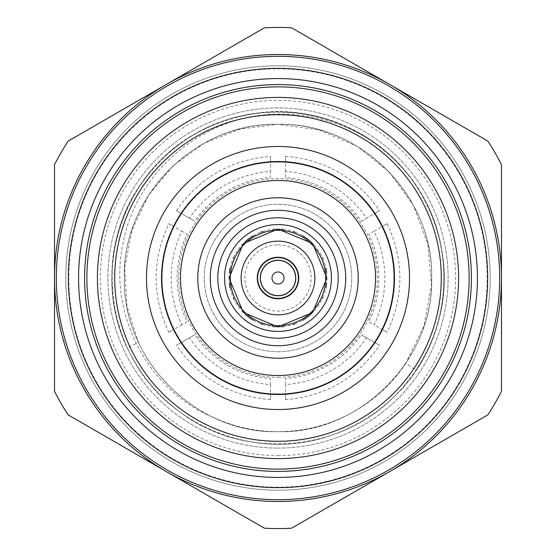 <?xml version="1.0" encoding="UTF-8"?>
<svg xmlns="http://www.w3.org/2000/svg" width="556" height="556" viewBox="0 0 556 556"><rect width="100%" height="100%" fill="white"/><g stroke="black" fill="none" stroke-linecap="round" stroke-linejoin="round"><path stroke-width="0.42" stroke-dasharray="2.78 2.08" d="M229.392 283.407A48.907 48.907 0 0 1 229.378 272.704M230.101 268.096A48.907 48.907 0 0 1 233.207 258.352M233.562 257.567A48.907 48.907 0 0 1 238.343 249.373M238.392 249.303A48.907 48.907 0 0 1 245.231 241.693M253.501 235.668A48.907 48.907 0 0 1 261.098 232.102M262.842 231.498A48.907 48.907 0 0 1 272.878 229.357M274.428 229.218A48.907 48.907 0 0 1 281.607 229.225M283.15 229.364A48.907 48.907 0 0 1 293.186 231.505M295.125 232.186A48.907 48.907 0 0 1 302.52 235.681M310.79 241.707A48.907 48.907 0 0 1 322.501 257.706M322.8 258.38A48.907 48.907 0 0 1 325.899 268.11M326.608 272.593A48.907 48.907 0 0 1 326.622 283.296M230.101 287.89A48.907 48.907 0 0 0 233.2 297.62M233.499 298.294A48.907 48.907 0 0 0 245.21 314.293M253.48 320.319A48.907 48.907 0 0 0 260.875 323.814M262.814 324.495A48.907 48.907 0 0 0 272.85 326.636M274.393 326.775A48.907 48.907 0 0 0 281.572 326.782M283.122 326.643A48.907 48.907 0 0 0 293.158 324.502M294.902 323.898A48.907 48.907 0 0 0 302.499 320.332M310.769 314.307A48.907 48.907 0 0 0 317.608 306.697M317.657 306.627A48.907 48.907 0 0 0 322.438 298.433M322.793 297.648A48.907 48.907 0 0 0 325.899 287.904M278 325.705A47.705 47.705 0 0 0 325.705 278A47.705 47.705 0 0 0 278 230.295A47.705 47.705 0 0 0 230.295 278A47.705 47.705 0 0 0 278 325.705M270.473 384.585L270.473 393.634A115.877 115.877 0 0 1 181.617 213.664A115.877 115.877 0 0 1 278 162.123A115.877 115.877 0 0 0 162.123 278A115.877 115.877 0 0 0 278 393.877A115.877 115.877 0 0 1 270.473 393.634C270.473 401.634 270.473 401.634 270.473 393.634C270.473 401.634 270.473 401.634 270.473 393.634A115.877 115.877 0 0 1 181.617 342.336L189.457 337.812A106.849 106.849 0 0 0 270.473 384.585L270.473 378.546A100.831 100.831 0 0 1 194.683 334.788L189.457 337.812M181.617 342.336C174.695 346.332 174.695 346.332 181.617 342.336C174.695 346.332 174.695 346.332 181.617 342.336L194.683 334.788M374.07 231.226L381.902 226.702C388.832 222.699 388.832 222.699 381.902 226.702C388.832 222.699 388.832 222.699 381.902 226.702A115.877 115.877 0 0 1 278 393.877A115.877 115.877 0 0 0 393.877 278A115.877 115.877 0 0 0 278 162.123A115.877 115.877 0 0 1 381.902 329.298C388.832 333.301 388.832 333.301 381.902 329.298C388.832 333.301 388.832 333.301 381.902 329.298L374.07 324.774A106.849 106.849 0 0 0 374.07 231.226L368.837 234.243A100.831 100.831 0 0 1 368.837 321.757L374.07 324.774M181.93 324.774L174.097 329.298C167.168 333.301 167.168 333.301 174.097 329.298C167.168 333.301 167.168 333.301 174.097 329.298A115.877 115.877 0 0 1 174.097 226.702C167.168 222.699 167.168 222.699 174.097 226.702C167.168 222.699 167.168 222.699 174.097 226.702L181.93 231.226A106.849 106.849 0 0 0 181.93 324.774L187.163 321.757A100.831 100.831 0 0 1 187.163 234.243L181.93 231.226M189.457 218.188L181.617 213.664C174.695 209.668 174.695 209.668 181.617 213.664C174.695 209.668 174.695 209.668 181.617 213.664A115.877 115.877 0 0 1 270.473 162.366C270.473 154.366 270.473 154.366 270.473 162.366C270.473 154.366 270.473 154.366 270.473 162.366L270.473 171.415A106.849 106.849 0 0 0 189.457 218.188L194.683 221.212A100.831 100.831 0 0 1 270.473 177.454L270.473 171.415M285.527 171.415L285.527 162.366C285.527 154.366 285.527 154.366 285.527 162.366C285.527 154.366 285.527 154.366 285.527 162.366A115.877 115.877 0 0 1 374.383 213.664C381.305 209.668 381.305 209.668 374.383 213.664C381.305 209.668 381.305 209.668 374.383 213.664L366.543 218.188A106.849 106.849 0 0 0 285.527 171.415L285.527 177.454A100.831 100.831 0 0 1 361.317 221.212L366.543 218.188M285.527 384.585L285.527 393.634C285.527 401.634 285.527 401.634 285.527 393.634C285.527 401.634 285.527 401.634 285.527 393.634A115.877 115.877 0 0 0 374.383 342.336C381.305 346.332 381.305 346.332 374.383 342.336C381.305 346.332 381.305 346.332 374.383 342.336L361.317 334.788A100.831 100.831 0 0 1 285.527 378.546L285.527 384.585A106.849 106.849 0 0 0 366.543 337.812M181.617 213.664L194.683 221.212M361.317 221.212L374.383 213.664M374.383 342.336L361.317 334.788M278 377.322A99.322 99.322 0 0 0 377.322 278A99.322 99.322 0 0 0 278 178.678A99.322 99.322 0 0 0 178.678 278A99.322 99.322 0 0 0 278 377.322M278 351.739A73.739 73.739 0 0 0 351.739 278A73.739 73.739 0 0 0 278 204.26A73.739 73.739 0 0 0 204.26 278A73.739 73.739 0 0 0 278 351.739A73.739 73.739 0 0 0 351.739 278A73.739 73.739 0 0 0 278 204.26A73.739 73.739 0 0 0 204.26 278A73.739 73.739 0 0 0 278 351.739M278 244.89A33.11 33.11 0 0 1 311.11 278A33.11 33.11 0 0 1 278 311.11A33.11 33.11 0 0 1 244.89 278A33.11 33.11 0 0 1 278 244.89M278 257.831A20.169 20.169 0 0 0 257.831 278A20.169 20.169 0 0 0 278 298.169A20.169 20.169 0 0 1 257.831 278A20.169 20.169 0 0 1 278 257.831A20.169 20.169 0 0 1 298.169 278A20.169 20.169 0 0 1 278 298.169A20.169 20.169 0 0 0 298.169 278A20.169 20.169 0 0 0 278 257.831M278 487.181A209.181 209.181 0 0 1 68.819 278A209.181 209.181 0 0 1 278 68.819A209.181 209.181 0 0 1 487.181 278A209.181 209.181 0 0 1 278 487.181M278 455.628A177.628 177.628 0 0 0 455.628 278A177.628 177.628 0 0 0 278 100.372A177.628 177.628 0 0 0 100.372 278A177.628 177.628 0 0 0 278 455.628M278 448.101A170.101 170.101 0 0 0 448.101 278A170.101 170.101 0 0 0 278 107.899A170.101 170.101 0 0 0 107.899 278A170.101 170.101 0 0 0 278 448.101A170.101 170.101 0 0 1 107.899 278A170.101 170.101 0 0 1 278 107.899A170.101 170.101 0 0 1 448.101 278A170.101 170.101 0 0 1 278 448.101M405.79 363.339A153.664 153.664 0 0 1 213.177 417.32C148.174 390.465 107.225 313.667 123.251 242.402C136.686 171.033 204.427 114.369 278 114.154C311.36 113.577 342.336 122.313 370.928 140.348A166.084 166.084 0 0 1 416.117 370.233C461.327 305.355 450.172 209.334 391.285 156.549C334.545 101.477 237.975 97.015 176.391 146.624C112.896 193.752 92.928 288.342 131.967 357.105C168.246 427.369 258.38 462.314 332.544 434.868C407.736 410.391 456.747 327.06 441.61 249.449C428.641 161.949 337.131 97.272 250.318 114.237C172.103 125.871 109.907 199.882 111.923 278.931C110.797 358.001 173.819 431.31 252.16 442.062C330.014 455.913 412.517 405.526 435.751 329.944C461.966 255.336 425.535 165.792 354.686 130.681C285.277 92.782 191.035 114.314 144.963 178.58C90.218 248.059 105.96 359.009 177.878 410.509C240.011 459.423 336.526 453.877 392.647 398.165C450.93 344.727 461.007 248.581 415.068 184.217C371.721 118.081 278.459 92.644 207.534 127.609C126.497 163.082 88.091 268.353 127.241 347.674L138.513 342.461L126.949 306.203L124.69 267.568L132.057 229.906L148.549 195.212L173.34 165.486L204.205 143.212L239.97 129.117L278 124.335C359.315 122.049 433.471 195.1 431.664 277.632C433.979 359.906 360.399 433.659 278 431.664C197.102 434.34 122.153 360.323 124.335 278.431C121.611 197.283 195.469 121.903 278 124.335C360.337 121.84 434.389 197.213 431.664 278.354C433.93 360.184 358.961 434.354 278 431.664C195.663 433.729 121.945 359.829 124.335 277.52C122.577 195.003 196.803 122.021 278 124.335L319.102 129.937L357.376 146.423L389.422 172.179L413.462 205.463L427.828 243.875L431.484 285.402L423.915 326.184L405.79 363.339L416.117 370.233M278 124.335C360.962 122.932 433.319 195.316 431.664 277.854C433.52 360.469 360.837 433.242 278 431.664C195.455 433.534 122.16 360.1 124.335 277.611C122.723 195.302 195.163 122.897 278 124.335M278 490.197A212.197 212.197 0 0 1 65.803 278A212.197 212.197 0 0 1 278 65.803A212.197 212.197 0 0 1 490.197 278A212.197 212.197 0 0 1 278 490.197A212.197 212.197 0 0 0 490.197 278A212.197 212.197 0 0 0 278 65.803A212.197 212.197 0 0 0 65.803 278A212.197 212.197 0 0 0 278 490.197A212.197 212.197 0 0 1 65.803 278A212.197 212.197 0 0 1 278 65.803A212.197 212.197 0 0 1 490.197 278A212.197 212.197 0 0 1 278 490.197A212.197 212.197 0 0 1 65.803 278A212.197 212.197 0 0 1 278 65.803A212.197 212.197 0 0 1 490.197 278A212.197 212.197 0 0 1 278 490.197M278 54.516A223.484 223.484 0 0 0 54.516 278A223.484 223.484 0 0 0 278 501.484A223.484 223.484 0 0 0 501.484 278A223.484 223.484 0 0 0 166.258 84.456A223.484 223.484 0 0 1 501.484 278A223.484 223.484 0 0 0 278 54.516M54.516 278A223.484 223.484 0 0 0 389.742 471.544A223.484 223.484 0 0 1 54.516 278A223.484 223.484 0 0 1 166.258 84.456L264.399 27.8A250.568 250.568 0 0 1 291.601 27.8L487.876 141.12A250.568 250.568 0 0 1 501.484 164.68L501.484 278A223.484 223.484 0 0 1 389.742 471.544L291.601 528.2A250.568 250.568 0 0 1 264.399 528.2L68.124 414.88A250.568 250.568 0 0 1 54.516 391.32L54.516 164.68A250.568 250.568 0 0 1 68.124 141.12L166.258 84.456M501.484 278L501.484 391.32A250.568 250.568 0 0 1 487.876 414.88L389.742 471.544M278 197.79A80.21 80.21 0 0 0 197.79 278A80.21 80.21 0 0 0 278 358.21A80.21 80.21 0 0 0 358.21 278A80.21 80.21 0 0 0 278 197.79M278 180.478A97.522 97.522 0 0 1 375.522 278A97.522 97.522 0 0 1 278 375.522A97.522 97.522 0 0 1 180.478 278A97.522 97.522 0 0 1 278 180.478M278 441.283A163.283 163.283 0 0 0 441.283 278A163.283 163.283 0 0 0 278 114.717A163.283 163.283 0 0 0 114.717 278A163.283 163.283 0 0 0 278 441.283M278 97.411A180.589 180.589 0 0 1 458.589 278A180.589 180.589 0 0 1 278 458.589A180.589 180.589 0 0 1 97.411 278A180.589 180.589 0 0 1 278 97.411M270.473 399.667C230.622 396.268 199.263 378.163 176.398 345.352M168.871 332.314C151.885 296.105 151.885 259.895 168.871 223.686M176.398 210.648C199.263 177.837 230.622 159.732 270.473 156.333M285.527 156.333C325.378 159.732 356.737 177.837 379.602 210.648M387.129 223.686C404.115 259.895 404.115 296.105 387.129 332.314M285.527 399.667C325.378 396.268 356.737 378.163 379.602 345.352"/><path stroke-width="0.83" d="M278 338.194A60.194 60.194 0 0 1 217.806 278A60.194 60.194 0 0 1 278 217.806A60.194 60.194 0 0 1 338.194 278A60.194 60.194 0 0 1 278 338.194M331.425 278A53.425 53.425 0 0 1 278 331.425A53.425 53.425 0 0 1 224.575 278A53.425 53.425 0 0 1 278 224.575A53.425 53.425 0 0 1 331.425 278M229.093 278L243.368 243.465L278.014 229.093L312.653 243.486L326.907 278L312.632 312.535L277.986 326.907L243.347 312.514L229.093 278M229.378 272.704A48.907 48.907 0 0 1 230.101 268.096M233.207 258.352A48.907 48.907 0 0 1 233.562 257.567M245.231 241.693A48.907 48.907 0 0 1 253.501 235.668M261.098 232.102A48.907 48.907 0 0 1 262.842 231.498M272.878 229.357A48.907 48.907 0 0 1 274.428 229.218M281.607 229.225A48.907 48.907 0 0 1 283.15 229.364M293.186 231.505A48.907 48.907 0 0 1 295.125 232.186M302.52 235.681A48.907 48.907 0 0 1 310.79 241.707M322.501 257.706A48.907 48.907 0 0 1 322.8 258.38M325.899 268.11A48.907 48.907 0 0 1 326.608 272.593M229.392 283.407A48.907 48.907 0 0 0 230.101 287.89M233.2 297.62A48.907 48.907 0 0 0 233.499 298.294M245.21 314.293A48.907 48.907 0 0 0 253.48 320.319M260.875 323.814A48.907 48.907 0 0 0 262.814 324.495M272.85 326.636A48.907 48.907 0 0 0 274.393 326.775M281.572 326.782A48.907 48.907 0 0 0 283.122 326.643M293.158 324.502A48.907 48.907 0 0 0 294.902 323.898M302.499 320.332A48.907 48.907 0 0 0 310.769 314.307M322.438 298.433A48.907 48.907 0 0 0 322.793 297.648M325.899 287.904A48.907 48.907 0 0 0 326.622 283.296M325.705 278A47.705 47.705 0 0 1 278 325.705A47.705 47.705 0 0 1 230.295 278A47.705 47.705 0 0 1 278 230.295A47.705 47.705 0 0 1 325.705 278M278 394.482A116.482 116.482 0 0 0 394.482 278A116.482 116.482 0 0 0 278 161.518A116.482 116.482 0 0 0 161.518 278A116.482 116.482 0 0 0 278 394.482M278 345.721A67.721 67.721 0 0 0 345.721 278A67.721 67.721 0 0 0 278 210.279A67.721 67.721 0 0 0 210.279 278A67.721 67.721 0 0 0 278 345.721M278 409.529A131.529 131.529 0 0 1 146.471 278A131.529 131.529 0 0 1 278 146.471A131.529 131.529 0 0 1 409.529 278A131.529 131.529 0 0 1 278 409.529A131.529 131.529 0 0 0 409.529 278A131.529 131.529 0 0 0 278 146.471A131.529 131.529 0 0 0 146.471 278A131.529 131.529 0 0 0 278 409.529M278 469.125A191.125 191.125 0 0 1 86.875 278A191.125 191.125 0 0 1 278 86.875A191.125 191.125 0 0 1 469.125 278A191.125 191.125 0 0 1 278 469.125M278 295.625A17.625 17.625 0 0 1 260.375 278A17.625 17.625 0 0 1 278 260.375A17.625 17.625 0 0 1 295.625 278A17.625 17.625 0 0 1 278 295.625M278 271.981A6.019 6.019 0 0 1 284.019 278A6.019 6.019 0 0 1 278 284.019A6.019 6.019 0 0 1 271.981 278A6.019 6.019 0 0 1 278 271.981M166.258 84.456A223.484 223.484 0 0 0 54.516 278L54.516 164.68A250.568 250.568 0 0 1 68.124 141.12L264.399 27.8A250.568 250.568 0 0 1 291.601 27.8L487.876 141.12A250.568 250.568 0 0 1 501.484 164.68L501.484 391.32A250.568 250.568 0 0 1 487.876 414.88L389.742 471.544A223.484 223.484 0 0 0 501.484 278A223.484 223.484 0 0 1 389.742 471.544L291.601 528.2A250.568 250.568 0 0 1 264.399 528.2L68.124 414.88A250.568 250.568 0 0 1 54.516 391.32L54.516 278A223.484 223.484 0 0 1 389.742 84.456A223.484 223.484 0 0 1 501.484 278M389.742 471.544A223.484 223.484 0 0 1 54.516 278M499.677 278A221.677 221.677 0 0 0 278 56.323A221.677 221.677 0 0 0 56.323 278A221.677 221.677 0 0 0 278 499.677A221.677 221.677 0 0 0 499.677 278M278 477.437A199.437 199.437 0 0 1 78.563 278A199.437 199.437 0 0 1 278 78.563A199.437 199.437 0 0 1 477.437 278A199.437 199.437 0 0 1 278 477.437M278 471.418A193.418 193.418 0 0 0 471.418 278A193.418 193.418 0 0 0 278 84.581A193.418 193.418 0 0 0 84.581 278A193.418 193.418 0 0 0 278 471.418M278 358.21A80.21 80.21 0 0 1 197.79 278A80.21 80.21 0 0 1 278 197.79A80.21 80.21 0 0 1 358.21 278A80.21 80.21 0 0 1 278 358.21M278 375.522A97.522 97.522 0 0 0 375.522 278A97.522 97.522 0 0 0 278 180.478A97.522 97.522 0 0 0 180.478 278A97.522 97.522 0 0 0 278 375.522M278 314.87A36.87 36.87 0 0 1 241.13 278A36.87 36.87 0 0 1 278 241.13A36.87 36.87 0 0 1 314.87 278A36.87 36.87 0 0 1 278 314.87M278 298.767A20.767 20.767 0 0 0 298.767 278A20.767 20.767 0 0 0 278 257.233A20.767 20.767 0 0 0 257.233 278A20.767 20.767 0 0 0 278 298.767M278 295.757A17.757 17.757 0 0 0 295.757 278A17.757 17.757 0 0 0 278 260.243A17.757 17.757 0 0 0 260.243 278A17.757 17.757 0 0 0 278 295.757M278 441.283A163.283 163.283 0 0 0 441.283 278A163.283 163.283 0 0 0 278 114.717A163.283 163.283 0 0 0 114.717 278A163.283 163.283 0 0 0 278 441.283M278 458.589A180.589 180.589 0 0 0 458.589 278A180.589 180.589 0 0 0 278 97.411A180.589 180.589 0 0 0 97.411 278A180.589 180.589 0 0 0 278 458.589M487.633 278A209.633 209.633 0 0 0 278 68.367A209.633 209.633 0 0 0 68.367 278A209.633 209.633 0 0 0 278 487.633A209.633 209.633 0 0 0 487.633 278"/></g></svg>

